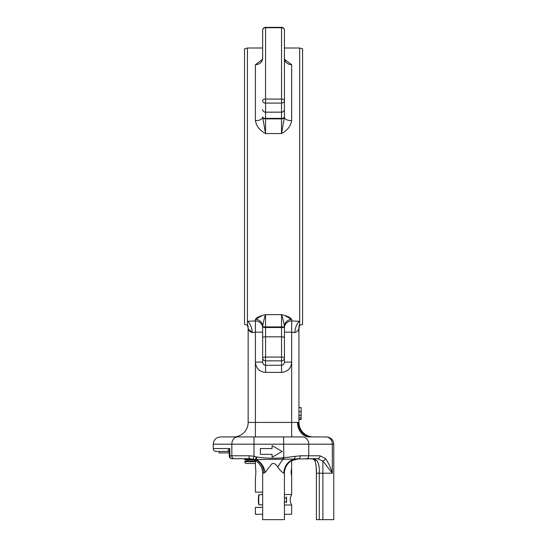 <?xml version="1.0" encoding="UTF-8"?>
<svg xmlns="http://www.w3.org/2000/svg" width="547" height="547" viewBox="0 0 547 547"><rect width="100%" height="100%" fill="white"/><g stroke="black" fill="none" stroke-linecap="round" stroke-linejoin="round"><path stroke-width="0.82" d="M252.632 459.412L244.625 459.412L245.343 460L254.157 460M255.401 461.73L244.618 461.73A2.899 2.051 90 0 0 246.506 463.487L255.401 463.487M316.392 473.21L319.291 473.21L319.291 519.65L316.385 519.65L316.385 473.21C316.638 469.449 316.132 465.21 314.874 460.499L312.419 458.701C317.438 459.015 319.728 463.849 319.291 473.21L322.887 473.21L322.887 519.65L319.291 519.65L333.766 519.65L333.766 444.185L332.316 444.185L332.316 473.21L322.887 473.21L322.887 460.984A2.899 2.202 -42 0 0 325.397 458.543C328.255 462.297 330.559 467.186 332.316 473.21L322.887 460.984L317.486 458.701L255.387 459.61L249.548 458.701L232.113 458.701L244.947 458.701A2.899 2.051 90 0 0 244.625 459.412M255.401 461.148L245.336 461.148L244.618 461.73M247.661 460A1.744 1.231 -90 0 1 247.668 461.148M247.422 325.185L244.516 324.412L244.516 48.786L247.422 48.006L247.422 325.185L248.147 328.07L248.147 422.421L248.147 328.07A11.61 11.514 -0 0 0 247.422 324.063M299.667 48.006L302.566 48.786L302.566 324.412L299.667 325.185L299.667 48.006L284.426 48.006L284.426 30.249L284.426 117.215L281.527 133.557L281.527 118.87L265.562 118.87L265.562 133.557C259.804 130.487 256.42 126.186 255.401 120.668L255.401 64.69L262.512 59.466M298.942 411.652L301.117 411.652L301.117 407.536L298.942 407.542L298.942 328.07L298.942 422.421L298.942 419.515L301.117 419.515L298.942 419.276M298.84 328.275L298.942 329.226L299.667 325.185M326.026 436.93L311.646 436.93A14.509 13.306 90 0 1 298.334 422.421L298.942 422.421A14.509 14.509 0 0 0 313.452 436.93A14.509 14.509 0 0 1 298.942 422.421A14.509 14.509 0 0 0 313.452 436.93L326.026 436.93A7.255 6.29 -90 0 1 332.316 444.185L308.761 444.185A7.255 6.29 -90 0 0 302.47 436.93L233.637 436.93L253.979 436.93L237.377 436.93L253.979 436.93L253.979 456.26L256.803 456.998C265.459 458.283 274.143 458.557 282.861 457.825L300.303 455.795L320.002 455.795L325.397 458.543M220.489 436.93L237.377 436.93A7.255 5.532 90 0 0 231.846 444.185L213.234 444.185C213.665 439.781 216.079 437.361 220.489 436.93M229.234 451.446L229.829 448.54L229.829 455.795L229.214 455.795A2.899 2.899 0 0 0 232.113 458.701L248.147 458.701A14.509 14.509 0 0 1 262.656 473.21L262.656 519.65L284.426 519.65L284.426 473.21L283.872 473.21C282.279 472.553 280.269 470.577 277.855 467.268C276.529 464.506 272.727 461.306 270.669 465.374L265.158 472.471L262.656 473.21A14.509 14.509 0 0 0 248.147 458.701A14.509 14.509 0 0 1 262.656 473.21A14.509 14.509 0 0 0 248.147 458.701M320.002 455.795A2.899 2.516 -90 0 1 317.486 458.701L306.245 458.701A2.899 2.516 -90 0 0 308.761 455.795L308.761 444.185L231.846 444.185L231.846 455.795L249.063 455.795L253.979 456.26L253.37 459.083M297.903 330.75L298.573 329.185M248.523 329.212L252.331 332.603C249.5 331.598 248.106 330.087 248.147 328.07M299.667 324.063A11.61 11.514 180 0 0 298.942 328.07C298.977 330.08 297.582 331.598 294.751 332.603L291.681 332.166L291.681 362.087L284.426 362.087L284.426 332.166L291.681 332.166L291.681 320.918L299.667 321.321L291.681 320.918L291.681 319.414L285.151 315.694M265.562 372.404C259.353 371.755 255.969 368.316 255.401 362.087L255.401 422.421L291.681 422.421L291.681 362.087C291.113 368.322 287.729 371.762 281.527 372.404L265.562 372.404L265.562 365.259L281.527 365.259L281.527 360.842L265.562 360.842L265.562 365.259C263.688 364.958 262.724 363.899 262.656 362.087L262.656 326.368L262.656 362.087L255.401 362.087L255.401 332.166L252.331 332.603A11.61 4.889 83.6 0 0 247.422 321.321L255.401 320.918L247.422 321.321M261.931 315.694L255.401 319.414C256.42 317.561 259.804 315.968 265.562 314.641L265.562 326.915L281.527 326.915L281.527 314.641C282.594 317.335 283.558 321.246 284.426 326.368L284.426 362.087C284.358 363.899 283.394 364.958 281.527 365.259L281.527 372.404M255.401 64.69A7.255 6.379 180 0 0 262.656 58.31L262.656 30.249A2.899 2.544 180 0 1 265.562 27.712L265.562 99.069L281.527 99.069L281.527 27.712L265.562 27.712L265.562 27.35A2.899 2.899 0 0 0 262.656 30.249A2.899 2.899 0 0 1 265.562 27.35L281.527 27.35L281.527 27.712A2.899 2.544 180 0 1 284.426 30.249A2.899 2.899 0 0 0 281.527 27.35A2.899 2.899 0 0 1 284.426 30.249M284.426 60.532L284.426 82.399M262.656 332.166L255.401 332.166L255.401 319.414A7.255 6.954 0 0 1 262.656 326.368C263.524 321.246 264.495 317.335 265.562 314.641L281.527 314.641C287.284 315.968 290.669 317.561 291.681 319.414A7.255 6.954 180 0 0 284.426 326.368M284.577 59.466L291.681 64.69A7.255 6.379 -0 0 1 284.426 58.31L285.466 61.114L285.014 60.833M291.681 64.69L291.681 120.668C290.669 126.186 287.284 130.487 281.527 133.557L265.562 133.557L262.656 117.215A7.255 3.453 0 0 1 255.401 120.668M314.662 459.049L315.263 460.704M229.214 455.795L229.214 452.007L228.646 451.439L216.133 451.446C214.369 451.268 213.405 450.304 213.234 448.54L229.829 448.54L229.214 452.075M311.646 436.93L309.233 436.93A14.509 11.699 90 0 1 297.534 422.421L298.334 422.421M228.646 451.439L228.721 451.446C227.648 450.831 228.01 449.866 229.829 448.54M317.916 462.461L317.082 460.93M255.825 459.589L256.269 456.882L255.387 459.61A14.509 12.957 -90 0 1 263.825 473.21M256.803 456.998L256.331 459.576A14.509 10.831 -111.9 0 1 265.158 472.471M282.861 457.825L282.984 459.398A14.509 5.053 -59.5 0 0 277.855 467.268M294.826 456.301A2.899 1.101 -101.4 0 1 294.361 459.118A14.509 13.778 -90 0 0 283.872 473.21M291.681 469.34L291.613 468.929C290.929 471.111 290.929 473.285 291.613 475.459L291.681 460.642L298.942 458.701A14.509 14.509 0 0 0 284.426 473.21M255.401 436.93L255.401 422.421L248.147 422.421A14.509 14.509 0 0 1 233.637 436.93M294.751 332.603A11.61 4.889 96.4 0 1 299.667 321.321M298.628 458.701A2.899 1.668 -90 0 0 300.303 455.795M283.811 459.459L283.599 436.93M249.548 458.701A2.899 0.492 -90 0 1 249.063 455.795M291.681 120.668A7.255 3.453 0 0 1 284.426 117.215M282.143 451.446L272.091 457.251L272.091 454.345L260.379 454.345L260.379 448.54L272.091 448.54L272.091 445.641L282.143 451.446M301.117 411.652L301.117 415.235L298.942 415.235M301.117 415.235L298.942 415.296L301.117 415.317L301.117 414.647L301.117 417.648L298.942 417.648M301.117 415.296L301.117 414.647M301.117 417.648L301.117 419.152L298.942 419.152M229.214 452.895L219.039 452.895L219.039 451.446M255.401 460.642L255.401 466.612C255.969 470.331 255.969 474.058 255.401 477.777L255.401 492.15L262.656 492.15M291.681 475.049L291.681 494.536L284.426 494.536M284.426 502.125L284.871 502.16C286.334 501.955 286.867 500.778 286.457 498.638L284.426 497.408M291.681 494.536C289.753 498.023 289.753 501.51 291.681 505.004L284.426 505.004M262.656 507.39L255.401 507.39L255.401 514.283L262.656 514.283M284.426 514.283L291.681 514.283L291.681 505.004M286.505 502.672L286.505 496.867L286.505 502.672M291.681 436.93L291.681 422.421L297.534 422.421M284.426 337.82A2.899 0.998 -0 0 0 281.527 336.822L265.562 336.822L265.562 357.054L281.527 357.054L281.527 327.509L265.562 327.509L265.562 336.822A2.899 0.998 180 0 0 262.656 337.82M281.527 118.384L281.527 112.162L265.562 112.162L265.562 118.384L281.527 118.384L281.527 118.87A2.899 1.983 180 0 0 284.426 116.887A2.899 1.504 180 0 1 281.527 118.384M284.426 109.53A2.899 2.632 180 0 1 281.527 112.162L281.527 103.103L265.562 103.103L265.562 112.162A2.899 2.632 180 0 1 262.656 109.53M232.113 458.701A2.899 2.291 -90 0 1 229.829 455.795L231.846 455.795A2.899 2.215 -90 0 0 234.061 458.701M281.527 327.509L281.527 326.915L284.426 326.819A2.899 0.697 0 0 1 281.527 327.509M265.562 326.915L265.562 327.509A2.899 0.697 0 0 1 262.656 326.819L265.562 326.915M265.562 99.069L265.562 103.103A2.899 2.632 180 0 1 262.656 100.463A2.899 1.402 180 0 1 265.562 99.069M281.527 103.103L281.527 99.069A2.899 1.402 180 0 1 284.426 100.463A2.899 2.632 180 0 1 281.527 103.103M265.562 357.054L265.562 360.842A2.899 2.79 180 0 1 262.656 358.053A2.899 0.998 180 0 1 265.562 357.054M281.527 360.842L281.527 357.054A2.899 0.998 180 0 1 284.426 358.053A2.899 2.79 0 0 1 281.527 360.842M265.562 118.384L265.562 118.87A2.899 1.983 0 0 1 262.656 116.887A2.899 1.504 0 0 0 265.562 118.384M284.426 327.947A7.255 7.036 180 0 1 291.681 320.918M255.401 320.918A7.255 7.036 180 0 1 262.656 327.947M258.943 495.35A4.718 0.41 90 0 0 258.416 497.914A4.718 0.41 90 0 0 258.615 504.006M258.963 504.334A5.08 0.444 90 0 0 259.155 504.847L258.622 504.074C258.218 502.939 258.444 494.338 258.717 495.062L259.155 494.686A5.08 0.444 90 0 0 258.724 498.625A5.08 0.444 90 0 0 258.963 504.334M262.656 48.006L247.422 48.006M213.234 448.54L213.234 444.185M333.766 444.185C333.335 439.781 330.921 437.361 326.511 436.93M316.385 519.65L316.385 473.21M316.385 472.916L316.18 467.165M316.125 466.516L316.036 465.634M261.616 61.114L262.656 58.31M301.117 407.536L298.942 407.536M259.155 504.847L262.656 504.847M259.155 494.686L262.656 494.686"/></g></svg>
